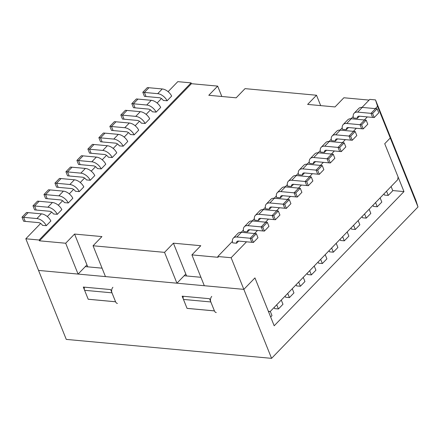 <?xml version="1.0" encoding="UTF-8"?>
<svg xmlns="http://www.w3.org/2000/svg" width="440" height="440" viewBox="0 0 440 440"><rect width="100%" height="100%" fill="white"/><g stroke="black" fill="none" stroke-linecap="round" stroke-linejoin="round"><path stroke-width="0.66" d="M173.415 243.188L185.806 274.021L176.935 283.195L164.538 252.362L173.415 243.188L200.788 245.713L191.912 254.887L204.309 285.725L243.848 289.372L254.942 277.904L274.186 325.782L403.975 191.593L384.725 143.715L390.275 137.984L388.218 131.543L390.275 137.984L377.553 106.337L375.496 99.902L415.943 200.519L418 206.954L390.275 137.984L384.725 143.715L398.101 176.985L397.645 179.757L270.078 311.652L268.444 311.498M246.521 241.813L231.127 257.725L243.848 289.372L254.942 277.904L268.318 311.173L270.078 311.652M232.694 242.88A8.965 5.368 44 0 1 233.376 238.084A8.965 5.368 44 0 0 232.694 242.88L236.549 243.238L238.634 241.082M249.612 229.73L247.533 231.88L243.678 231.528A8.965 5.368 44 0 1 244.36 226.732A8.965 5.368 44 0 1 247.869 225.66L261.173 226.892L265.721 222.189L252.417 220.957L267.322 222.338L268.95 226.391L264.402 231.094L262.774 227.04L267.322 222.338M260.596 218.378L258.517 220.528L254.656 220.171A8.965 5.368 44 0 1 255.343 215.38A8.965 5.368 44 0 1 258.852 214.308L272.156 215.534L276.705 210.832L263.395 209.605L278.3 210.98L279.934 215.039L275.385 219.742L273.752 215.683L278.3 210.98M271.579 207.02L269.495 209.171L265.639 208.819A8.965 5.368 44 0 1 266.321 204.023A8.965 5.368 44 0 1 269.83 202.956L283.14 204.182L287.689 199.48L274.379 198.253L289.284 199.628L290.911 203.681L286.368 208.384L284.735 204.331L289.284 199.628M282.557 195.668L280.478 197.819L276.623 197.461A8.965 5.368 44 0 1 277.305 192.671A8.965 5.368 44 0 1 280.814 191.598L294.118 192.825L298.666 188.122L285.362 186.896L300.267 188.271L301.895 192.33L297.347 197.032L295.719 192.973L300.267 188.271M293.541 184.311L291.462 186.466L287.606 186.109A8.965 5.368 44 0 1 288.288 181.313A8.965 5.368 44 0 1 291.797 180.246L305.102 181.472L309.65 176.77L296.346 175.544L311.245 176.919L312.879 180.978L308.33 185.68L306.697 181.621L311.245 176.919M374.22 117.552L372.592 113.493L377.135 108.79L378.769 112.849L374.22 117.552L359.315 116.177L372.625 117.403L370.992 113.35L357.687 112.118A8.965 5.368 -136 0 0 354.178 113.19A8.965 5.368 -136 0 0 353.496 117.981L357.352 118.338L359.431 116.188M363.236 128.904L361.609 124.85L366.157 120.148L367.785 124.201L363.236 128.904L348.337 127.529L361.642 128.761L360.014 124.702L346.704 123.475A8.965 5.368 -136 0 0 343.195 124.542A8.965 5.368 -136 0 0 342.513 129.338L346.368 129.696L348.452 127.54M352.259 140.261L350.625 136.202L355.174 131.5L356.807 135.559L352.259 140.261L337.354 138.886L350.658 140.113L349.03 136.054L335.72 134.827A8.965 5.368 -136 0 0 332.216 135.9A8.965 5.368 -136 0 0 331.529 140.69L335.385 141.048L337.469 138.897M341.275 151.613L339.642 147.56L344.19 142.857L345.824 146.911L341.275 151.613L326.37 150.238L339.68 151.465L338.047 147.411L324.742 146.179A8.965 5.368 -136 0 0 321.233 147.252A8.965 5.368 -136 0 0 320.551 152.048L324.407 152.399L326.486 150.249M330.291 162.971L328.664 158.912L333.212 154.209L334.84 158.268L330.291 162.971L315.392 161.596L328.697 162.822L327.063 158.763L313.759 157.537A8.965 5.368 -136 0 0 310.25 158.609A8.965 5.368 -136 0 0 309.568 163.399L313.423 163.757L315.502 161.607M116.754 152.851A8.965 5.368 -136 0 0 107.344 145.734A8.965 5.368 -136 0 1 116.754 152.851L112.206 157.553L108.35 157.196A3.982 2.387 -136 0 0 104.423 154.489L91.118 153.263L89.491 149.204L102.795 150.436L87.89 149.055L89.524 153.114L104.423 154.489A3.982 2.387 -136 0 1 108.35 157.196M127.738 141.499A8.965 5.368 -136 0 0 118.327 134.376A8.965 5.368 -136 0 1 127.738 141.499L123.189 146.201L119.334 145.844A3.982 2.387 -136 0 0 115.407 143.138L102.102 141.911L100.469 137.852L113.779 139.079L98.874 137.704L100.502 141.763L115.407 143.138A3.982 2.387 -136 0 1 119.334 145.844M138.716 130.141A8.965 5.368 -136 0 0 129.305 123.024A8.965 5.368 -136 0 1 138.716 130.141L134.167 134.844L130.312 134.486A3.982 2.387 -136 0 0 126.39 131.78L113.08 130.554L111.452 126.495L124.757 127.727L109.857 126.352L111.485 130.405L126.39 131.78A3.982 2.387 -136 0 1 130.312 134.486M149.699 118.789A8.965 5.368 -136 0 0 140.288 111.667A8.965 5.368 -136 0 1 149.699 118.789L145.151 123.492L141.295 123.134A3.982 2.387 -136 0 0 137.374 120.428L124.064 119.202L122.436 115.143L135.74 116.369L120.835 114.994L122.469 119.053L137.374 120.428A3.982 2.387 -136 0 1 141.295 123.134M160.683 107.432A8.965 5.368 -136 0 0 151.272 100.314A8.965 5.368 -136 0 1 160.683 107.432L156.134 112.134L152.279 111.782A3.982 2.387 -136 0 0 148.352 109.076L135.047 107.844L133.413 103.791L146.724 105.017L131.819 103.642L133.452 107.696L148.352 109.076A3.982 2.387 -136 0 1 152.279 111.782M171.661 96.08A8.965 5.368 -136 0 0 162.25 88.957A8.965 5.368 -136 0 1 171.661 96.08L167.112 100.782L163.257 100.425A3.982 2.387 -136 0 0 159.335 97.719L146.031 96.492L144.397 92.433L157.702 93.66L142.802 92.285L144.43 96.344L159.335 97.719A3.982 2.387 -136 0 1 163.257 100.425M78.507 160.562L91.812 161.788L76.907 160.413L81.455 155.711L96.36 157.086L83.055 155.859L78.507 160.562L80.135 164.615L93.445 165.847A3.982 2.387 44 0 1 97.367 168.553L101.222 168.905L105.771 164.203A8.965 5.368 44 0 0 96.36 157.086A8.965 5.368 44 0 1 105.771 164.203M67.523 171.913L80.834 173.14L65.929 171.765L70.477 167.062L85.377 168.438L72.072 167.211L67.523 171.913L69.157 175.972L82.462 177.199A3.982 2.387 44 0 1 86.383 179.905L90.244 180.263L94.787 175.56A8.965 5.368 44 0 0 85.377 168.438A8.965 5.368 44 0 1 94.787 175.56M56.54 183.271L69.85 184.498L54.945 183.123L59.494 178.42L74.399 179.795L61.089 178.569L56.54 183.271L58.174 187.325L71.478 188.556A3.982 2.387 44 0 1 75.405 191.263L79.261 191.615L83.809 186.912A8.965 5.368 44 0 0 74.399 179.795A8.965 5.368 44 0 1 83.809 186.912M45.562 194.623L58.867 195.85L43.962 194.475L48.51 189.772L63.415 191.147L50.111 189.921L45.562 194.623L47.19 198.682L60.5 199.909A3.982 2.387 44 0 1 64.422 202.615L68.277 202.972L72.826 198.27A8.965 5.368 44 0 0 63.415 191.147A8.965 5.368 44 0 1 72.826 198.27M34.578 205.975L47.883 207.207L32.983 205.832L37.532 201.13L52.431 202.505L39.127 201.273L34.578 205.975L36.212 210.034L49.517 211.261A3.982 2.387 44 0 1 53.438 213.966L57.294 214.324L61.842 209.622A8.965 5.368 44 0 0 52.431 202.505A8.965 5.368 44 0 1 61.842 209.622M23.595 217.333L36.905 218.559L22 217.184L26.549 212.482L41.454 213.857L28.144 212.63L23.595 217.333L25.229 221.386L38.533 222.618A3.982 2.387 44 0 1 42.46 225.324L46.316 225.681L50.864 220.979A8.965 5.368 44 0 0 41.454 213.857A8.965 5.368 44 0 1 50.864 220.979M319.314 174.323L317.68 170.264L322.229 165.561L323.862 169.62L319.314 174.323L304.409 172.948L317.713 174.174L316.085 170.121L302.775 168.889A8.965 5.368 -136 0 0 299.266 169.961A8.965 5.368 -136 0 0 298.584 174.752L302.44 175.109L304.524 172.959M377.553 106.337L375.337 108.625M367.318 116.913L364.353 119.983M356.34 128.271L353.375 131.335M345.356 139.623L342.392 142.687M334.373 150.975L331.408 154.044M323.395 162.333L320.425 165.396M312.411 173.685L309.447 176.754M301.428 185.042L298.463 188.106M290.444 196.394L287.48 199.458M279.466 207.752L276.502 210.815M268.483 219.104L265.518 222.167M257.499 230.456L254.535 233.525M375.496 99.902L369.793 99.374L362.027 107.399M353.205 116.523L351.043 118.756M342.221 127.881L340.065 130.108M331.238 139.233L329.082 141.465M320.254 150.59L318.098 152.818M309.276 161.942L307.12 164.17M298.293 173.294L296.137 175.527M287.309 184.652L285.153 186.879M276.331 196.004L274.17 198.237M265.348 207.361L263.192 209.589M254.364 218.713L252.208 220.946M243.386 230.065L241.225 232.298M232.403 241.423L217.822 256.498L231.127 257.725M40.645 223.454L25.823 238.777L39.127 240.009L191.097 82.88L191.428 83.694L217.657 86.114L208.786 95.288L236.159 97.818L245.031 88.638L316.509 95.238L307.637 104.412L335.011 106.937L343.882 97.763L369.1 100.089M191.097 82.88L177.793 81.653L168.102 91.668M161.447 98.555L157.124 103.026M150.464 109.907L146.141 114.378M139.48 121.264L135.157 125.736M128.502 132.616L124.179 137.088M117.519 143.974L113.196 148.445M106.535 155.326L102.212 159.797M95.557 166.678L91.229 171.149M84.574 178.035L80.251 182.507M73.59 189.387L69.267 193.859M62.612 200.745L58.284 205.216M51.629 212.097L47.306 216.568M39.127 240.009L39.457 240.818L65.687 243.238L78.084 274.076L38.544 270.424L66.27 339.4L271.574 358.347L418 206.954M25.823 238.777L38.544 270.424L243.848 289.372L271.574 358.347M176.935 283.195L105.457 276.601L93.06 245.768L164.538 252.362M93.06 245.768L101.937 236.588L74.564 234.064L65.687 243.238M84.37 287.155A3.982 2.558 95.3 0 0 84.607 290.301L111.98 292.831L115.572 301.757A3.982 2.558 -84.7 0 0 117.425 303.43M84.607 290.301L88.198 299.228A3.982 2.558 95.3 0 0 88.209 299.255L83.303 287.056L110.677 289.586L115.583 301.785L88.209 299.255M216.271 312.554A3.982 2.558 -84.7 0 1 214.423 310.877L210.832 301.956A3.982 2.558 -84.7 0 1 211.745 296.411M187.055 308.38L214.434 310.909L209.528 298.705L182.155 296.18L187.055 308.38A3.982 2.558 95.3 0 1 187.044 308.352L183.458 299.425A3.982 2.558 95.3 0 1 183.216 296.28M191.912 254.887L218.147 257.312L217.822 256.498M191.428 83.694L39.457 240.818M74.564 234.064L86.961 264.902L78.084 274.076M217.657 86.114L221.832 96.492M185.806 274.021L186.593 275.968M87.742 266.844L86.961 264.902L85.294 266.618L102.069 268.169M316.509 95.238L320.683 105.617M111.98 292.831A3.982 2.558 -84.7 0 1 112.893 287.293M251.79 238.392L236.885 237.017A8.965 5.368 44 0 0 233.376 238.084L237.924 233.387A8.965 5.368 44 0 1 241.434 232.315A8.965 5.368 44 0 0 237.924 233.387L233.376 238.084A8.965 5.368 44 0 1 236.885 237.017L250.195 238.244L254.738 233.541L241.434 232.315L256.339 233.69L257.966 237.749L253.418 242.451L251.79 238.392L256.339 233.69M253.418 242.451L238.519 241.076A3.982 2.387 44 0 0 236.957 241.549A3.982 2.387 44 0 0 236.549 243.238A3.982 2.387 44 0 1 236.957 241.549A3.982 2.387 44 0 1 238.519 241.076L251.823 242.303L250.195 238.244M271.992 315.612L270.303 311.416L271.992 315.612L270.655 316.993L271.992 315.612M275.385 219.742L260.48 218.367A3.982 2.387 44 0 0 258.923 218.84A3.982 2.387 44 0 0 258.517 220.528A3.982 2.387 44 0 1 258.923 218.84A3.982 2.387 44 0 1 260.48 218.367L273.785 219.593L272.156 215.534M254.656 220.171A8.965 5.368 44 0 1 255.343 215.38L259.892 210.678A8.965 5.368 44 0 1 263.395 209.605A8.965 5.368 44 0 0 259.892 210.678L255.343 215.38A8.965 5.368 44 0 1 258.852 214.308L273.752 215.683M285.604 297.253L285.131 296.082L285.604 297.253L289.405 297.605L287.722 293.409L289.405 297.605L285.604 297.253M293.953 292.902L292.27 288.706L293.953 292.902L289.405 297.605L293.953 292.902M297.347 197.032L282.442 195.657A3.982 2.387 44 0 0 280.885 196.13A3.982 2.387 44 0 0 280.478 197.819A3.982 2.387 44 0 1 280.885 196.13A3.982 2.387 44 0 1 282.442 195.657L295.752 196.884L294.118 192.825M276.623 197.461A8.965 5.368 44 0 1 277.305 192.671L281.853 187.968A8.965 5.368 44 0 1 285.362 186.896A8.965 5.368 44 0 0 281.853 187.968L277.305 192.671A8.965 5.368 44 0 1 280.814 191.598L295.719 192.973M307.571 274.549L307.098 273.372L307.571 274.549L311.372 274.896L309.683 270.699L311.372 274.896L307.571 274.549M315.92 270.193L314.232 265.997L315.92 270.193L311.372 274.896L315.92 270.193M383.972 193.892L384.439 195.069L388.245 195.415L384.439 195.069L383.972 193.892M391.105 186.516L392.793 190.713L388.245 195.415L386.557 191.219L388.245 195.415L392.793 190.713L391.105 186.516M377.135 108.79L362.236 107.415A8.965 5.368 -136 0 0 358.727 108.488A8.965 5.368 -136 0 1 362.236 107.415L375.54 108.647L370.992 113.35M359.315 116.177A3.982 2.387 -136 0 0 357.759 116.65A3.982 2.387 -136 0 0 357.352 118.338A3.982 2.387 -136 0 1 357.759 116.65A3.982 2.387 -136 0 1 359.315 116.177M362.005 216.601L362.478 217.773L366.278 218.125L362.478 217.773L362.005 216.601M369.138 209.226L370.827 213.422L366.278 218.125L364.59 213.928L366.278 218.125L370.827 213.422L369.138 209.226M355.174 131.5L340.269 130.125A8.965 5.368 -136 0 0 336.76 131.197A8.965 5.368 -136 0 1 340.269 130.125L353.579 131.351L349.03 136.054M337.354 138.886A3.982 2.387 -136 0 0 335.791 139.359A3.982 2.387 -136 0 0 335.385 141.048A3.982 2.387 -136 0 1 335.791 139.359A3.982 2.387 -136 0 1 337.354 138.886M340.043 239.311L340.516 240.482L344.317 240.834L340.516 240.482L340.043 239.311M347.177 231.935L348.865 236.132L344.317 240.834L342.628 236.638L344.317 240.834L348.865 236.132L347.177 231.935M327.063 158.763L331.611 154.061L318.307 152.834A8.965 5.368 -136 0 0 314.798 153.906A8.965 5.368 -136 0 1 318.307 152.834L333.212 154.209M315.392 161.596A3.982 2.387 -136 0 0 313.83 162.069A3.982 2.387 -136 0 0 313.423 163.757A3.982 2.387 -136 0 1 313.83 162.069A3.982 2.387 -136 0 1 315.392 161.596M329.06 250.668L329.533 251.84L333.333 252.192L329.533 251.84L329.06 250.668M337.882 247.489L333.333 252.192L331.645 247.99L333.333 252.192L337.882 247.489L336.193 243.287L337.882 247.489M304.409 172.948A3.982 2.387 -136 0 0 302.847 173.426A3.982 2.387 -136 0 0 302.44 175.109A3.982 2.387 -136 0 1 302.847 173.426A3.982 2.387 -136 0 1 304.409 172.948M316.085 170.121L320.634 165.418L307.324 164.186A8.965 5.368 -136 0 0 303.815 165.259A8.965 5.368 -136 0 1 307.324 164.186L322.229 165.561M36.905 218.559A8.965 5.368 44 0 1 46.316 225.681A8.965 5.368 44 0 0 36.905 218.559L41.454 213.857L36.905 218.559M47.883 207.207A8.965 5.368 44 0 1 57.294 214.324A8.965 5.368 44 0 0 47.883 207.207L52.431 202.505L47.883 207.207M58.867 195.85A8.965 5.368 44 0 1 68.277 202.972A8.965 5.368 44 0 0 58.867 195.85L63.415 191.147L58.867 195.85M69.85 184.498A8.965 5.368 44 0 1 79.261 191.615A8.965 5.368 44 0 0 69.85 184.498L74.399 179.795L69.85 184.498M80.834 173.14A8.965 5.368 44 0 1 90.244 180.263A8.965 5.368 44 0 0 80.834 173.14L85.377 168.438L80.834 173.14M91.812 161.788A8.965 5.368 44 0 1 101.222 168.905A8.965 5.368 44 0 0 91.812 161.788L96.36 157.086L91.812 161.788M142.802 92.285L147.351 87.582L162.25 88.957L148.946 87.731L144.397 92.433M167.112 100.782A8.965 5.368 -136 0 0 157.702 93.66A8.965 5.368 -136 0 1 167.112 100.782M131.819 103.642L136.367 98.939L151.272 100.314L137.962 99.088L133.413 103.791M156.134 112.134A8.965 5.368 -136 0 0 146.724 105.017A8.965 5.368 -136 0 1 156.134 112.134M120.835 114.994L125.384 110.292L140.288 111.667L126.984 110.44L122.436 115.143M145.151 123.492A8.965 5.368 -136 0 0 135.74 116.369A8.965 5.368 -136 0 1 145.151 123.492M109.857 126.352L114.406 121.649L129.305 123.024L116.001 121.792L111.452 126.495M134.167 134.844A8.965 5.368 -136 0 0 124.757 127.727A8.965 5.368 -136 0 1 134.167 134.844M98.874 137.704L103.422 133.001L118.327 134.376L105.017 133.15L100.469 137.852M123.189 146.201A8.965 5.368 -136 0 0 113.779 139.079A8.965 5.368 -136 0 1 123.189 146.201M112.206 157.553A8.965 5.368 -136 0 0 102.795 150.436A8.965 5.368 -136 0 1 112.206 157.553M87.89 149.055L92.439 144.359L107.344 145.734L94.034 144.502L89.491 149.204M338.047 147.411L342.595 142.709L329.291 141.482A8.965 5.368 -136 0 0 325.782 142.549A8.965 5.368 -136 0 1 329.291 141.482L344.19 142.857M359.843 224.78L355.3 229.482L351.494 229.13L351.027 227.959L351.494 229.13L355.3 229.482L353.611 225.286L355.3 229.482L359.843 224.78L358.16 220.583L359.843 224.78M326.37 150.238A3.982 2.387 -136 0 0 324.814 150.716A3.982 2.387 -136 0 0 324.407 152.399A3.982 2.387 -136 0 1 324.814 150.716A3.982 2.387 -136 0 1 326.37 150.238M360.014 124.702L364.557 119.999L351.252 118.773A8.965 5.368 -136 0 0 347.743 119.84A8.965 5.368 -136 0 1 351.252 118.773L366.157 120.148M381.81 202.07L377.262 206.773L373.461 206.421L372.988 205.249L373.461 206.421L377.262 206.773L375.573 202.576L377.262 206.773L381.81 202.07L380.122 197.874L381.81 202.07M348.337 127.529A3.982 2.387 -136 0 0 346.775 128.007A3.982 2.387 -136 0 0 346.368 129.696A3.982 2.387 -136 0 1 346.775 128.007A3.982 2.387 -136 0 1 348.337 127.529M326.898 258.841L322.35 263.544L318.549 263.192L318.082 262.02L318.549 263.192L322.35 263.544L320.666 259.347L322.35 263.544L326.898 258.841L325.215 254.645L326.898 258.841M308.33 185.68L293.425 184.299A3.982 2.387 44 0 0 291.868 184.778A3.982 2.387 44 0 0 291.462 186.466A3.982 2.387 44 0 1 291.868 184.778A3.982 2.387 44 0 1 293.425 184.299L306.735 185.531L305.102 181.472M287.606 186.109A8.965 5.368 44 0 1 288.288 181.313L292.837 176.611A8.965 5.368 44 0 1 296.346 175.544A8.965 5.368 44 0 0 292.837 176.611L288.288 181.313A8.965 5.368 44 0 1 291.797 180.246L306.697 181.621M304.937 281.551L300.388 286.253L296.588 285.901L296.115 284.73L296.588 285.901L300.388 286.253L298.7 282.057L300.388 286.253L304.937 281.551L303.248 277.354L304.937 281.551M286.368 208.384L271.464 207.009A3.982 2.387 44 0 0 269.902 207.488A3.982 2.387 44 0 0 269.495 209.171A3.982 2.387 44 0 1 269.902 207.488A3.982 2.387 44 0 1 271.464 207.009L284.768 208.241L283.14 204.182M265.639 208.819A8.965 5.368 44 0 1 266.321 204.023L270.87 199.32A8.965 5.368 44 0 1 274.379 198.253A8.965 5.368 44 0 0 270.87 199.32L266.321 204.023A8.965 5.368 44 0 1 269.83 202.956L284.735 204.331M282.975 304.26L278.427 308.963L274.621 308.611L274.153 307.439L274.621 308.611L278.427 308.963L276.738 304.766L278.427 308.963L282.975 304.26L281.287 300.064L282.975 304.26M264.402 231.094L249.497 229.719A3.982 2.387 44 0 0 247.94 230.197A3.982 2.387 44 0 0 247.533 231.88A3.982 2.387 44 0 1 247.94 230.197A3.982 2.387 44 0 1 249.497 229.719L262.807 230.945L261.173 226.892M243.678 231.528A8.965 5.368 44 0 1 244.36 226.732L248.908 222.03A8.965 5.368 44 0 1 252.417 220.957A8.965 5.368 44 0 0 248.908 222.03L244.36 226.732A8.965 5.368 44 0 1 247.869 225.66L262.774 227.04M200.921 277.294L184.146 275.743L180.818 279.186M403.975 191.593L392.728 190.553M372.592 113.493L357.687 112.118A8.965 5.368 -136 0 0 354.178 113.19A8.965 5.368 -136 0 0 353.496 117.981M350.625 136.202L335.72 134.827A8.965 5.368 -136 0 0 332.216 135.9A8.965 5.368 -136 0 0 331.529 140.69M328.664 158.912L313.759 157.537A8.965 5.368 -136 0 0 310.25 158.609A8.965 5.368 -136 0 0 309.568 163.399M317.68 170.264L302.775 168.889A8.965 5.368 -136 0 0 299.266 169.961A8.965 5.368 -136 0 0 298.584 174.752M22 217.184L23.634 221.243L38.533 222.618A3.982 2.387 44 0 1 42.46 225.324M32.983 205.832L34.611 209.886L49.517 211.261A3.982 2.387 44 0 1 53.438 213.966M43.962 194.475L45.595 198.534L60.5 199.909A3.982 2.387 44 0 1 64.422 202.615M54.945 183.123L56.579 187.176L71.478 188.556A3.982 2.387 44 0 1 75.405 191.263M65.929 171.765L67.556 175.824L82.462 177.199A3.982 2.387 44 0 1 86.383 179.905M76.907 160.413L78.54 164.472L93.445 165.847A3.982 2.387 44 0 1 97.367 168.553M339.642 147.56L324.742 146.179A8.965 5.368 -136 0 0 321.233 147.252A8.965 5.368 -136 0 0 320.551 152.048M361.609 124.85L346.704 123.475A8.965 5.368 -136 0 0 343.195 124.542A8.965 5.368 -136 0 0 342.513 129.338M88.198 299.228L115.572 301.757M210.832 301.956L183.458 299.425M187.044 308.352L214.423 310.877M236.885 237.017L241.434 232.315L236.885 237.017M258.852 214.308L263.395 209.605L258.852 214.308M280.814 191.598L285.362 186.896L280.814 191.598M357.687 112.118L362.236 107.415L357.687 112.118M335.72 134.827L340.269 130.125L335.72 134.827M313.759 157.537L318.307 152.834L313.759 157.537M302.775 168.889L307.324 164.186L302.775 168.889M162.25 88.957L157.702 93.66L162.25 88.957M151.272 100.314L146.724 105.017L151.272 100.314M140.288 111.667L135.74 116.369L140.288 111.667M129.305 123.024L124.757 127.727L129.305 123.024M118.327 134.376L113.779 139.079L118.327 134.376M107.344 145.734L102.795 150.436L107.344 145.734M324.742 146.179L329.291 141.482L324.742 146.179M346.704 123.475L351.252 118.773L346.704 123.475M291.797 180.246L296.346 175.544L291.797 180.246M269.83 202.956L274.379 198.253L269.83 202.956M247.869 225.66L252.417 220.957L247.869 225.66M354.178 113.19L358.727 108.488L354.178 113.19M332.216 135.9L336.76 131.197L332.216 135.9M310.25 158.609L314.798 153.906L310.25 158.609M299.266 169.961L303.815 165.259L299.266 169.961M321.233 147.252L325.782 142.549L321.233 147.252M343.195 124.542L347.743 119.84L343.195 124.542"/></g></svg>
